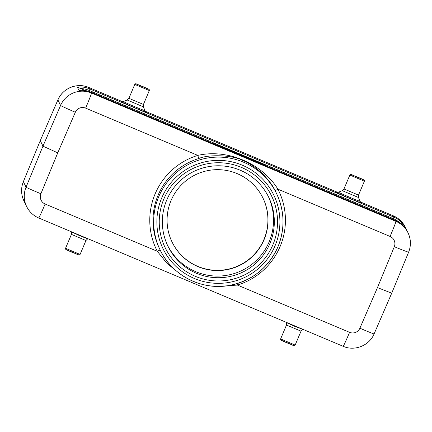 <?xml version="1.0" encoding="UTF-8"?>
<svg xmlns="http://www.w3.org/2000/svg" width="432" height="432" viewBox="0 0 432 432"><rect width="100%" height="100%" fill="white"/><g stroke="black" fill="none" stroke-linecap="round" stroke-linejoin="round"><path stroke-width="0.65" d="M85.487 90.601L77.366 87.134L78.997 90.509C83.171 90.013 87.205 90.569 91.093 92.189L91.498 93.031L395.95 221.362A23.663 23.647 -25.7 0 1 408.073 232.897C410.989 239.242 411.172 245.668 408.623 252.164A15.779 0.416 -157.6 0 1 408.623 252.164A15.779 0.416 -157.6 0 1 394.308 246.715L377.455 287.609L391.716 293.171M77.366 87.134A23.663 23.647 -25.7 0 1 89.467 88.814L88.825 87.475L122.656 101.736L88.825 87.475A23.663 23.647 154.3 0 0 57.904 99.889L40.284 140.611L42.957 146.167L60.577 105.446L57.904 99.889L40.284 140.611L23.377 181.629A23.663 23.647 154.3 0 0 23.927 200.885C21.011 194.546 20.828 188.125 23.377 181.629L26.05 187.186L42.957 146.167L57.758 152.852L75.325 112.261A15.779 0.41 -156.6 0 1 60.577 105.446A23.663 23.647 -25.7 0 1 91.498 93.031A15.779 0.47 112.9 0 1 85.633 108.124L197.797 155.401A67.84 67.786 154.3 0 0 157.291 251.289L166.909 263.266L178.789 272.927M219.154 286.389L237.416 285.061A67.84 67.786 154.3 0 0 277.916 189.173C261.932 163.269 227.119 148.592 197.797 155.401L198.774 158.528C208.813 153.97 234.441 155.336 242.687 160.477C247.795 162.292 253.951 166.261 261.144 172.379C268.056 179.215 272.727 185.328 275.168 190.728L277.916 189.173L390.085 236.45A15.779 0.47 -67.1 0 0 395.95 221.362L395.545 220.514L91.093 92.189A23.663 23.647 154.3 0 0 78.991 90.509M236.984 283.64L237.416 285.061L349.58 332.338A7.889 7.884 -25.7 0 0 359.888 328.201A15.779 0.41 23.4 0 0 374.096 333.904L391.716 293.188L408.623 252.164M38.718 217.976A23.663 23.647 -25.7 0 1 26.05 187.186A15.779 0.416 22.4 0 0 40.905 193.747A7.889 7.884 -25.7 0 0 45.128 204.012L157.291 251.289L160.153 249.955M272.884 244.831A59.162 59.119 154.3 0 0 241.402 167.378A59.162 59.119 154.3 0 0 163.895 198.893A59.162 59.119 154.3 0 0 195.377 276.345A59.162 59.119 154.3 0 0 272.884 244.831M269.924 243.491A56.009 55.966 154.3 0 0 240.122 170.176A56.009 55.966 154.3 0 0 167.864 246.029A56.009 55.966 154.3 0 0 269.924 243.491M268.407 196.657A56.009 55.966 -25.7 0 1 219.359 276.059A56.009 55.966 -25.7 0 1 167.481 245.209M171.05 200.518A50.485 50.447 154.3 0 0 218.776 270.556A50.485 50.447 154.3 0 0 263.05 198.234A50.485 50.447 154.3 0 0 171.05 200.518M262.991 198.121A50.485 50.447 -25.7 0 1 218.727 270.329A50.485 50.447 -25.7 0 1 172.001 241.888M405.194 228.004C402.635 224.667 399.416 222.167 395.545 220.514A23.663 23.647 154.3 0 1 405.194 228.004L403.569 224.629L400.275 223.285M209.38 142.047L271.453 168.21M268.418 166.919L212.404 143.311C230.618 150.233 249.291 158.101 268.418 166.919M80.719 88.592A22.086 22.07 -25.7 0 1 88.884 90.326L89.467 88.814L393.925 217.145L393.277 215.806L360.385 201.938L393.277 215.806C398.725 218.171 402.764 222.016 405.4 227.34A23.663 23.647 154.3 0 0 393.277 215.806M403.569 224.629A23.663 23.647 -25.7 0 0 393.925 217.145L393.336 218.651L88.884 90.326M337.727 192.386L145.314 111.289L337.727 192.386M336.058 192.186A13.927 0.367 22.9 0 0 349.126 198.094A13.927 0.367 22.9 0 0 361.719 203.002M120.992 101.536A13.927 0.367 22.9 0 0 134.06 107.438A13.927 0.367 22.9 0 0 146.648 112.352M40.905 193.747L57.758 152.852M75.325 112.261A7.889 7.884 -25.7 0 1 85.633 108.124M390.085 236.45A7.889 7.884 -25.7 0 1 394.308 246.715M377.455 287.609L359.888 328.201M45.128 204.012A15.779 0.47 112.9 0 1 38.729 217.987L343.181 346.313A15.779 0.47 -67.1 0 0 343.181 346.313A15.779 0.47 -67.1 0 0 349.58 332.338M198.774 158.528A64.687 64.633 154.3 0 0 159.37 248.384L160.045 249.788C171.855 275.384 201.744 290.731 229.446 285.428C252.137 280.778 268.294 267.926 277.916 246.866A64.687 64.633 -25.7 0 1 160.045 249.788A64.687 64.633 -25.7 0 1 217.123 157.118A64.687 64.633 -25.7 0 1 277.916 246.861C285.098 228.96 284.666 211.243 276.626 193.709L275.951 192.305A64.687 64.633 154.3 0 0 275.168 190.728M161.968 197.381A61.528 61.479 154.3 0 0 161.692 198.029A61.528 61.479 -25.7 0 0 194.189 278.408A61.528 61.479 -25.7 0 0 274.811 246.343A61.528 61.479 154.3 0 0 275.065 245.749A61.528 61.479 -25.7 0 0 242.622 165.326A61.528 61.479 -25.7 0 0 161.968 197.381M393.336 218.651A22.086 22.07 -25.7 0 1 399.87 222.896M91.093 92.189L395.545 220.514M71.345 231.736L79.709 235.71L87.674 238.831L85.957 240.521L71.431 234.376M65.551 248.292L80.082 254.421C79.051 255.992 78.106 254.378 72.398 252.401C67.738 250.479 65.464 249.372 65.572 249.07L65.551 248.287L71.426 234.382L71.442 231.973M66.058 249.534L78.845 254.923M301.028 331.166L286.524 325.064L286.513 322.623L294.781 326.36L302.999 329.378M286.497 325.037L280.622 338.947L295.153 345.071M280.627 338.936L280.638 339.725C280.535 340.022 282.809 341.134 287.464 343.051C293.171 345.033 294.122 346.642 295.153 345.076L301.028 331.171L302.74 329.481M281.194 340.238L293.911 345.573M336.933 192.418L338.477 192.186A11.696 0.308 22.9 0 0 338.472 192.202A11.696 0.308 22.9 0 0 349.45 197.159A11.696 0.308 22.9 0 0 359.991 201.307A11.696 0.308 22.9 0 0 360.023 201.29A11.696 0.308 22.9 0 0 360.023 201.285L361.033 202.608M360.023 201.29L358.49 197.51L342.263 190.652L338.477 192.186M342.257 190.652L343.975 188.962L358.506 195.102L364.381 181.197L349.844 175.057C350.881 173.497 351.826 175.106 357.534 177.082C362.194 179.005 364.468 180.112 364.36 180.414L364.381 181.197M351.086 174.56L363.874 179.95L351.086 174.56M121.862 101.763L123.412 101.536A11.696 0.308 22.9 0 0 123.406 101.552A11.696 0.308 22.9 0 0 134.379 106.51A11.696 0.308 22.9 0 0 144.92 110.651A11.696 0.308 22.9 0 0 144.952 110.635L145.967 111.958M144.952 110.635L143.419 106.861L127.192 100.003L123.412 101.536M127.192 100.003L128.903 98.312L143.435 104.447M149.31 90.536L134.779 84.407L128.903 98.312M136.021 83.911L148.808 89.3L136.021 83.911M88.825 87.475C77.371 82.301 62.602 88.231 57.904 99.889M38.729 217.987C33.28 215.617 29.241 211.766 26.6 206.442L23.927 200.885M408.073 232.897L405.4 227.34M374.096 333.904C369.403 345.557 354.629 351.491 343.181 346.313M85.957 240.521L80.087 254.426M40.284 140.611L23.377 181.629M358.49 197.51L358.506 195.102M343.975 188.962L349.844 175.057M143.419 106.861L143.435 104.452L149.31 90.547L149.288 89.759C149.396 89.462 147.123 88.349 142.468 86.432C136.76 84.451 135.81 82.841 134.779 84.407"/></g></svg>
